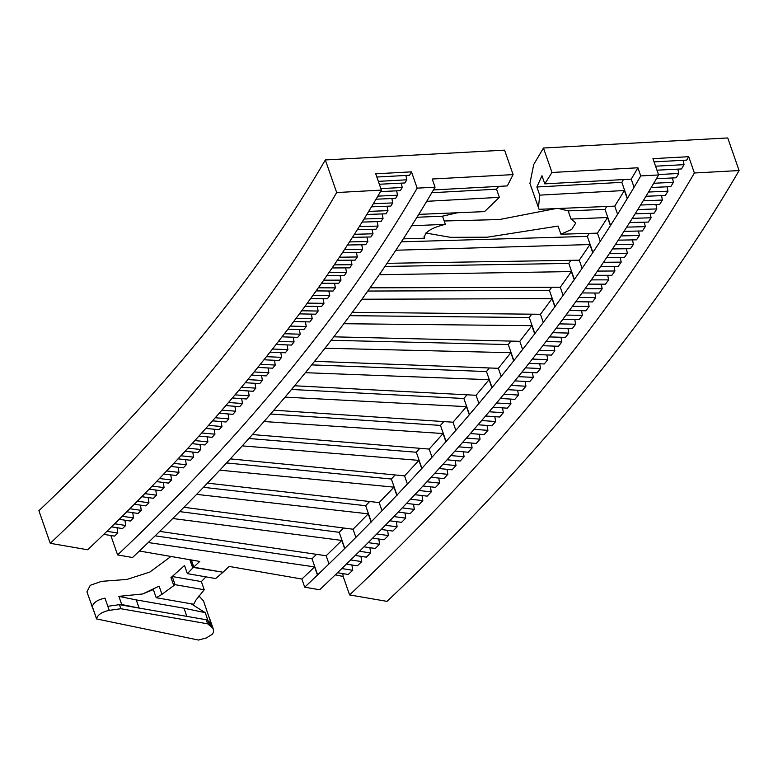 <?xml version="1.0" encoding="UTF-8"?>
<svg xmlns="http://www.w3.org/2000/svg" width="778" height="778" viewBox="0 0 778 778"><rect width="100%" height="100%" fill="white"/><g stroke="black" fill="none" stroke-linecap="round" stroke-linejoin="round"><path stroke-width="1.17" d="M205.927 576.868L201.376 581.594L204.215 589.743L175.06 584.677L172.22 576.517L184.532 565.48L187.372 573.639L193.576 567.181L223.023 572.238L229.16 566.433L301.883 579.036L304.713 587.186L319.67 589.763A2347.547 1166.669 160.8 0 0 658.616 174.953L640.751 175.925A2327.679 1156.798 -19.2 0 1 634.07 187.294L631.23 179.144L544.795 183.861L551.981 172.473L637.911 167.776A2327.679 1156.798 -19.2 0 1 631.23 179.144M187.372 573.639L215.623 578.55L223.023 572.238L193.304 567.434L190.668 559.859L193.314 567.434L199.771 561.434L139.398 551.019M117.604 554.928L132.571 557.505A2098.869 1043.084 160.8 0 0 435.058 187.177L417.173 188.15A2078.972 1033.194 -19.2 0 1 117.604 554.928L110.846 535.507M50.259 543.316L87.671 549.764A2039.187 1013.423 160.8 0 0 381.395 190.104L336.689 192.555A1989.453 988.702 -19.2 0 1 50.259 543.316L38.9 510.708A1989.453 988.702 160.8 0 0 325.33 159.947L336.689 192.555M148.238 542.548L314.613 566.909A2327.679 1156.798 -19.2 0 1 301.883 579.036M172.774 518.508L341.805 540.428A2327.679 1156.798 -19.2 0 1 326.167 555.755L159.723 531.384M196.62 494.37L368.247 513.84A2327.679 1156.798 -19.2 0 1 353.047 529.225L183.939 507.305M219.785 470.165L393.95 487.154A2327.679 1156.798 -19.2 0 1 379.178 502.598L207.473 483.128M242.259 445.872L418.885 460.382A2327.679 1156.798 -19.2 0 1 404.56 475.883L230.317 458.874M264.014 421.53L443.061 433.541A2327.679 1156.798 -19.2 0 1 429.174 449.081L252.461 434.562M285.059 397.13L466.45 406.641A2327.679 1156.798 -19.2 0 1 453.01 422.211L273.895 410.191M305.384 372.691L489.051 379.693A2327.679 1156.798 -19.2 0 1 476.068 395.282L294.599 385.771M324.971 348.223L510.845 352.697A2327.679 1156.798 -19.2 0 1 498.338 368.315L314.584 361.313M343.818 323.726L531.841 325.671A2327.679 1156.798 -19.2 0 1 519.792 341.309L333.83 336.825M361.916 299.229L552.01 298.635A2327.679 1156.798 -19.2 0 1 540.447 314.273L352.327 312.328M379.265 274.722L571.363 271.58A2327.679 1156.798 -19.2 0 1 560.277 287.228L370.085 287.821M395.846 250.234L589.88 244.545A2327.679 1156.798 -19.2 0 1 579.27 260.183L387.074 263.324M411.659 225.756L445.356 224.346C430.856 227.935 423.932 232.554 424.584 238.214L403.296 238.836M424.214 237.465L424.049 236.687M426.694 201.317L499.359 197.349L484.558 211.606L418.759 214.378M435.058 187.177L432.218 179.018L513.11 174.603L507.295 185.913L433.434 189.949M513.11 174.603L504.591 150.144L325.33 159.947M444.18 220.981L499.379 219.552L555.589 208.621M538.425 207.891L539.718 195.142L624.384 190.513A2327.679 1156.798 -19.2 0 1 614.756 206.131L539.076 209.311L529.915 183.433L533.727 164.498L543.462 148.014L551.981 172.473M335.328 574.835L343.186 576.488L349.604 594.927L387.026 601.375A2437.075 1211.161 160.8 0 0 739.1 170.547L727.741 137.949L543.462 148.014M198.915 595.929L203.486 600.869L212.657 627.914L207.638 623.82L206.228 619.745L207.94 620.786L209.36 624.86M95.188 614.873L86.932 591.844L90.258 585.309L101.539 581.351L126.97 579.435L149.921 572.015L170.975 556.465M589.88 244.545L592.719 252.694A2327.679 1156.798 -19.2 0 1 582.109 268.332L579.27 260.183M571.363 271.58L574.203 279.74A2327.679 1156.798 -19.2 0 1 563.116 295.377L560.277 287.228M552.01 298.635L554.85 306.785A2327.679 1156.798 -19.2 0 1 543.287 322.423L540.447 314.273M531.841 325.671L534.68 333.82A2327.679 1156.798 -19.2 0 1 522.631 349.458L519.792 341.309M510.845 352.697L513.684 360.846A2327.679 1156.798 -19.2 0 1 501.178 376.464L498.338 368.315M489.051 379.693L491.891 387.843A2327.679 1156.798 -19.2 0 1 478.908 403.442L476.068 395.282M466.45 406.641L469.29 414.791A2327.679 1156.798 -19.2 0 1 455.85 430.36L453.01 422.211M443.061 433.541L445.901 441.7A2327.679 1156.798 -19.2 0 1 432.014 457.231L429.174 449.081M418.885 460.382L421.725 468.541A2327.679 1156.798 -19.2 0 1 407.4 484.033L404.56 475.883M393.95 487.154L396.79 495.304A2327.679 1156.798 -19.2 0 1 382.017 510.747L379.178 502.598M368.247 513.84L371.087 521.989A2327.679 1156.798 -19.2 0 1 355.877 537.384L353.047 529.225M341.805 540.428L344.644 548.578A2327.679 1156.798 -19.2 0 1 329.006 563.904L326.167 555.755M637.911 167.776L640.751 175.925M624.384 190.513L627.224 198.662A2327.679 1156.798 -19.2 0 1 617.596 214.281L614.756 206.131M607.56 217.509L610.399 225.669A2327.679 1156.798 -19.2 0 1 600.276 241.297L597.436 233.147L560.919 234.217L571.752 229.364L575.798 222.965L571.003 219.056L607.56 217.509A2327.679 1156.798 -19.2 0 1 597.436 233.147M425.858 233.03L450.501 237.329L487.271 237.202L558.079 226.067L560.919 234.217M600.276 241.297L592.719 252.694M617.596 214.281L610.399 225.669M623.45 179.562L621.836 182.344L536.878 186.992L541.955 175.711L544.795 183.861M634.07 187.294L627.224 198.662M314.613 566.909L317.453 575.059A2327.679 1156.798 -19.2 0 1 304.713 587.186M329.006 563.904L317.453 575.059M317.696 575.088L312.017 558.789L155.172 535.828M355.877 537.384L344.644 548.578M344.887 548.607L339.208 532.308L179.66 511.613M382.017 510.747L371.087 521.989M371.339 522.019L365.66 505.71L203.457 487.32M407.4 484.033L396.79 495.304M397.043 495.333L391.363 479.024L226.544 462.949M432.014 457.231L421.725 468.541M421.987 468.56L416.308 452.251L248.921 438.5M455.85 430.36L445.901 441.7M446.164 441.719L440.484 425.41L270.588 414.013M478.908 403.442L469.29 414.791M469.552 414.81L463.873 398.501L291.517 389.467M501.178 376.464L491.891 387.843M492.153 387.852L486.474 371.544L311.706 364.892M522.631 349.458L513.684 360.846M513.957 360.856L508.277 344.547L331.156 340.287M543.287 322.423L534.68 333.82M534.953 333.83L529.273 317.521L349.857 315.674M563.116 295.377L554.85 306.785M555.132 306.785L549.453 290.476L367.79 291.05M582.109 268.332L574.203 279.74M574.485 279.73L568.806 263.431L384.964 266.436M593.001 252.685L587.322 236.386L401.351 241.832M316.539 554.344L312.017 558.789M369.657 501.518L365.66 505.71M419.819 448.313L416.308 452.251M466.936 394.806L463.873 398.501M510.932 341.095L508.277 344.547M551.728 287.257L549.453 290.476M570.906 260.319L568.806 263.431M531.734 314.186L529.273 317.521M489.333 367.975L486.474 371.544M443.761 421.588L440.484 425.41M395.117 474.959L391.363 479.024M343.458 527.99L339.208 532.308M589.257 233.381L587.322 236.386M498.669 186.389L496.529 189.19L431.8 192.73M606.772 206.462L605.002 209.35L568.164 210.896L558.614 208.494M457.474 212.744L442.517 216.187L416.969 217.266M442.517 216.187L445.356 224.346M496.529 189.19L499.359 197.349M539.718 195.142L536.878 186.992M571.003 219.056L568.164 210.896M610.681 225.649L605.002 209.35M627.515 198.653L621.836 182.344M658.616 174.953L652.937 158.644L688.715 156.689L694.384 172.998A2387.342 1186.45 -19.2 0 1 349.604 594.927M739.1 170.547L694.384 172.998M381.395 190.104L375.725 173.805L411.494 171.85L417.173 188.15M635.159 213.794L654.035 213.221A2387.342 1186.45 -19.2 0 0 656.807 208.912L655.893 204.488M632.3 218.346L651.089 217.782L650.175 213.337M377.155 221.633L378.059 226.077L359.271 226.641M362.12 222.09L381.016 221.516A2078.972 1033.194 -19.2 0 0 383.048 218.355L364.036 219.007M640.605 205.022L659.705 204.361A2387.342 1186.45 -19.2 0 0 662.428 200.053L661.514 195.648M656.807 208.912L637.795 209.574M366.846 214.456L385.956 213.804A2078.972 1033.194 -19.2 0 0 387.959 210.634L368.723 211.383M383.048 218.355L382.134 213.931M629.616 222.576L648.278 222.09A2387.342 1186.45 -19.2 0 0 651.089 217.782M626.708 227.137L645.283 226.641L644.379 222.187M645.973 196.251L665.287 195.502A2387.342 1186.45 -19.2 0 0 667.971 191.194L667.047 186.808M662.428 200.053L643.202 200.792M371.485 206.831L390.819 206.082A2078.972 1033.194 -19.2 0 0 392.793 202.922L373.333 203.748M387.959 210.634L387.045 206.228M623.995 231.358L642.434 230.959A2387.342 1186.45 -19.2 0 0 645.283 226.641M621.038 235.919L639.39 235.51L638.485 231.047M651.244 187.479L670.782 186.642A2387.342 1186.45 -19.2 0 0 673.417 182.344L672.493 177.968M667.971 191.194L648.521 192.03M376.046 199.207L395.603 198.371A2078.972 1033.194 -19.2 0 0 397.548 195.21L377.875 196.134M392.793 202.922L391.869 198.536M618.277 240.149L636.492 239.828A2387.342 1186.45 -19.2 0 0 639.39 235.51M615.272 244.71L633.409 244.38L632.514 239.896M656.418 178.716L676.189 177.792A2387.342 1186.45 -19.2 0 0 678.776 173.494L677.852 169.127M673.417 182.344L653.744 183.258M380.539 191.583L400.32 190.659A2078.972 1033.194 -19.2 0 0 402.226 187.508L380.87 188.587M397.548 195.21L396.624 190.834M612.471 248.941L630.472 248.697A2387.342 1186.45 -19.2 0 0 633.409 244.38M609.417 253.502L627.34 253.258L626.446 248.746M656.963 170.188L681.499 168.943A2387.342 1186.45 -19.2 0 0 684.047 164.644L683.113 160.297M678.776 173.494L658.47 174.525M379.363 184.25L404.949 182.956A2078.972 1033.194 -19.2 0 0 406.826 179.806L378.351 181.362M402.226 187.508L401.302 183.141M606.568 257.732L624.355 257.567A2387.342 1186.45 -19.2 0 0 627.34 253.258M603.475 262.293L621.184 262.128L620.29 257.606M654.065 161.882L686.721 160.103A2387.342 1186.45 -19.2 0 0 688.715 156.689M684.047 164.644L655.572 166.2M376.853 177.044L409.5 175.254A2078.972 1033.194 -19.2 0 0 411.494 171.85M406.826 179.806L405.892 175.449M600.587 266.533L618.16 266.436A2387.342 1186.45 -19.2 0 0 621.184 262.128M597.446 271.094L614.941 270.997L614.046 266.455M594.518 275.324L611.868 275.305A2387.342 1186.45 -19.2 0 0 614.941 270.997M591.329 279.886L608.6 279.866L607.725 275.315M588.353 284.126L605.498 284.184A2387.342 1186.45 -19.2 0 0 608.6 279.866M585.124 288.687L602.182 288.745L601.306 284.164M582.109 292.927L599.031 293.053A2387.342 1186.45 -19.2 0 0 602.182 288.745M578.832 297.488L595.685 297.614L594.8 293.024M575.769 301.728L592.486 301.922A2387.342 1186.45 -19.2 0 0 595.685 297.614M572.452 306.289L589.092 306.483L588.217 301.874M569.35 310.529L585.853 310.792A2387.342 1186.45 -19.2 0 0 589.092 306.483M565.985 315.08L582.411 315.353L581.545 310.723M562.834 319.32L579.133 319.661A2387.342 1186.45 -19.2 0 0 582.411 315.353M559.431 323.881L575.652 324.222L574.777 319.573M556.241 328.121L572.326 328.53A2387.342 1186.45 -19.2 0 0 575.652 324.222M552.788 332.683L568.796 333.081L567.94 328.423M549.56 336.923L565.441 337.389A2387.342 1186.45 -19.2 0 0 568.796 333.081M546.059 341.484L561.862 341.95L561.006 337.263M542.791 345.724L558.468 346.259A2387.342 1186.45 -19.2 0 0 561.862 341.95M539.251 350.275L554.85 350.81L553.985 346.103M535.935 354.515L551.408 355.108A2387.342 1186.45 -19.2 0 0 554.85 350.81M532.346 359.066L547.741 359.669L546.885 354.943M528.991 363.307L544.26 363.968A2387.342 1186.45 -19.2 0 0 547.741 359.669M525.364 367.858L540.554 368.519L539.708 363.773M521.97 372.098L537.034 372.818A2387.342 1186.45 -19.2 0 0 540.554 368.519M518.294 376.649L533.28 377.369L532.434 372.604M514.851 380.889L529.721 381.667A2387.342 1186.45 -19.2 0 0 533.28 377.369M511.136 385.441L525.928 386.209L525.082 381.424M507.655 389.671L522.32 390.507A2387.342 1186.45 -19.2 0 0 525.928 386.209M503.901 394.222L518.488 395.049L517.642 390.245M500.38 398.453L514.841 399.347A2387.342 1186.45 -19.2 0 0 518.488 395.049M496.578 402.994L510.961 403.889L510.125 399.056M493.009 407.234L507.275 408.178A2387.342 1186.45 -19.2 0 0 510.961 403.889M489.168 411.776L503.356 412.719L502.53 407.866M485.56 416.006L499.632 417.008A2387.342 1186.45 -19.2 0 0 503.356 412.719M481.679 420.538L495.674 421.54L494.837 416.668M478.032 424.769L491.91 425.829A2387.342 1186.45 -19.2 0 0 495.674 421.54M474.103 429.31L487.903 430.36L487.077 425.459M470.418 433.531L484.101 434.639A2387.342 1186.45 -19.2 0 0 487.903 430.36M466.44 438.072L480.055 439.171L479.229 434.25M462.716 442.293L476.204 443.45A2387.342 1186.45 -19.2 0 0 480.055 439.171M458.699 446.825L472.12 447.972L471.293 443.022M454.936 451.046L468.23 452.251A2387.342 1186.45 -19.2 0 0 472.12 447.972M450.88 455.568L464.106 456.764L463.289 451.804M447.068 459.788L460.177 461.043A2387.342 1186.45 -19.2 0 0 464.106 456.764M442.974 464.31L456.005 465.555L455.198 460.566M439.123 468.531L452.047 469.824A2387.342 1186.45 -19.2 0 0 456.005 465.555M434.98 473.043L447.836 474.337L447.019 469.319M431.1 477.254L443.83 478.606A2387.342 1186.45 -19.2 0 0 447.836 474.337M426.918 481.776L439.58 483.109L438.773 478.071M422.989 485.978L435.534 487.368A2387.342 1186.45 -19.2 0 0 439.58 483.109M418.768 490.49L431.245 491.871L430.438 486.804M414.8 494.701L427.161 496.131A2387.342 1186.45 -19.2 0 0 431.245 491.871M410.531 499.204L422.824 500.633L422.026 495.537M406.534 503.405L418.71 504.883A2387.342 1186.45 -19.2 0 0 422.824 500.633M402.216 507.908L414.334 509.376L413.536 504.251M398.18 512.109L410.181 513.616A2387.342 1186.45 -19.2 0 0 414.334 509.376M393.833 516.602L405.766 518.109L404.968 512.965M389.749 520.793L401.565 522.349A2387.342 1186.45 -19.2 0 0 405.766 518.109M385.353 525.286L397.111 526.832L396.323 521.659M381.239 529.478L392.88 531.073A2387.342 1186.45 -19.2 0 0 397.111 526.832M376.805 533.961L388.378 535.546L387.6 530.343M372.652 538.152L384.108 539.776A2387.342 1186.45 -19.2 0 0 388.378 535.546M368.179 542.626L379.576 544.25L378.789 539.018M363.978 546.808L375.268 548.48A2387.342 1186.45 -19.2 0 0 379.576 544.25M359.465 551.281L370.688 552.944L369.91 547.683M355.235 555.463L366.35 557.165A2387.342 1186.45 -19.2 0 0 370.688 552.944M350.684 559.927L361.731 561.619L360.953 556.338M346.404 564.099L357.345 565.839A2387.342 1186.45 -19.2 0 0 361.731 561.619M341.814 568.562L352.697 570.293L351.919 564.974M337.506 572.734L348.272 574.495A2387.342 1186.45 -19.2 0 0 352.697 570.293M343.186 576.488L342.806 573.6M106.946 531.306L117.818 533.027L117.05 527.717M111.536 526.842L122.477 528.573A2078.972 1033.194 -19.2 0 0 125.705 525.481L124.927 520.2M125.705 525.481L114.648 523.788M119.199 519.315L130.325 521.027A2078.972 1033.194 -19.2 0 0 133.515 517.924L132.737 512.663M133.515 517.924L122.292 516.271M126.804 511.788L138.095 513.461A2078.972 1033.194 -19.2 0 0 141.256 510.358L140.478 505.126M141.256 510.358L129.858 508.734M134.331 504.251L145.797 505.885A2078.972 1033.194 -19.2 0 0 148.938 502.783L148.151 497.58M148.938 502.783L137.366 501.197M141.791 496.704L153.441 498.299A2078.972 1033.194 -19.2 0 0 156.543 495.187L155.756 490.014M156.543 495.187L144.796 493.651M149.181 489.158L161.007 490.704A2078.972 1033.194 -19.2 0 0 164.09 487.592L163.292 482.448M164.09 487.592L152.157 486.085M156.504 481.592L168.505 483.109A2078.972 1033.194 -19.2 0 0 171.568 479.987L170.771 474.872M171.568 479.987L159.451 478.519M163.759 474.026L175.945 475.494A2078.972 1033.194 -19.2 0 0 178.969 472.372L178.172 467.286M178.969 472.372L166.677 470.953M170.936 466.44L183.307 467.879A2078.972 1033.194 -19.2 0 0 186.302 464.748L185.504 459.681M186.302 464.748L173.834 463.367M178.055 458.855L190.6 460.245A2078.972 1033.194 -19.2 0 0 193.576 457.124L192.769 452.076M193.576 457.124L180.914 455.782M185.096 451.269L197.836 452.611A2078.972 1033.194 -19.2 0 0 200.773 449.48L199.965 444.462M200.773 449.48L187.926 448.186M192.059 443.674L204.993 444.967A2078.972 1033.194 -19.2 0 0 207.901 441.836L207.094 436.847M207.901 441.836L194.87 440.591M198.964 436.069L212.073 437.324A2078.972 1033.194 -19.2 0 0 214.961 434.182L214.144 429.213M214.961 434.182L201.735 432.986M205.791 428.454L219.095 429.66A2078.972 1033.194 -19.2 0 0 221.954 426.529L221.127 421.579M221.954 426.529L208.533 425.371M212.54 420.84L226.038 421.997A2078.972 1033.194 -19.2 0 0 228.868 418.856L228.042 413.935M228.868 418.856L215.263 417.757M219.231 413.225L232.914 414.334A2078.972 1033.194 -19.2 0 0 235.715 411.192L234.888 406.291M235.715 411.192L221.915 410.142M225.834 405.601L239.721 406.661A2078.972 1033.194 -19.2 0 0 242.493 403.51L241.657 398.637M242.493 403.51L228.489 402.518M232.379 397.976L246.451 398.978A2078.972 1033.194 -19.2 0 0 249.193 395.827L248.357 390.974M249.193 395.827L235.005 394.884M238.836 390.342L253.113 391.285A2078.972 1033.194 -19.2 0 0 255.826 388.134L254.989 383.311M255.826 388.134L241.433 387.25M245.235 382.708L259.706 383.603A2078.972 1033.194 -19.2 0 0 262.39 380.442L261.544 375.638M262.39 380.442L247.803 379.615M251.547 375.064L266.222 375.9A2078.972 1033.194 -19.2 0 0 268.877 372.75L268.031 367.955M268.877 372.75L254.085 371.972M257.8 367.42L272.67 368.198A2078.972 1033.194 -19.2 0 0 275.286 365.047L274.44 360.282M275.286 365.047L260.299 364.328M263.966 359.776L279.039 360.496A2078.972 1033.194 -19.2 0 0 281.636 357.335L280.78 352.59M281.636 357.335L266.446 356.684M270.063 352.133L285.341 352.794A2078.972 1033.194 -19.2 0 0 287.899 349.633L287.053 344.907M287.899 349.633L272.504 349.04M276.083 344.479L291.565 345.082A2078.972 1033.194 -19.2 0 0 294.094 341.921L293.238 337.214M294.094 341.921L278.495 341.386M282.035 336.835L297.721 337.37A2078.972 1033.194 -19.2 0 0 300.22 334.2L299.365 329.522M300.22 334.2L284.417 333.733M287.909 329.182L303.799 329.648A2078.972 1033.194 -19.2 0 0 306.269 326.488L305.404 321.82M306.269 326.488L290.262 326.079M293.705 321.528L309.8 321.927A2078.972 1033.194 -19.2 0 0 312.241 318.766L311.375 314.118M312.241 318.766L296.019 318.426M299.423 313.874L315.732 314.205A2078.972 1033.194 -19.2 0 0 318.144 311.044L317.268 306.415M318.144 311.044L301.718 310.772M305.073 306.221L321.586 306.483A2078.972 1033.194 -19.2 0 0 323.969 303.323L323.094 298.713M323.969 303.323L307.329 303.119M310.636 298.558L327.373 298.762A2078.972 1033.194 -19.2 0 0 329.716 295.601L328.841 291.001M329.716 295.601L312.873 295.465M316.131 290.904L333.072 291.04A2078.972 1033.194 -19.2 0 0 335.396 287.87L334.511 283.299M335.396 287.87L318.328 287.811M321.547 283.25L338.702 283.309A2078.972 1033.194 -19.2 0 0 340.988 280.148L340.112 275.587M340.988 280.148L323.716 280.168M326.896 275.606L344.265 275.587A2078.972 1033.194 -19.2 0 0 346.511 272.417L345.626 267.875M346.511 272.417L329.026 272.514M332.157 267.953L349.74 267.856A2078.972 1033.194 -19.2 0 0 351.967 264.695L351.072 260.173M351.967 264.695L334.258 264.86M337.341 260.299L355.147 260.134A2078.972 1033.194 -19.2 0 0 357.335 256.964L356.441 252.461M357.335 256.964L339.422 257.217M342.456 252.656L360.467 252.403A2078.972 1033.194 -19.2 0 0 362.636 249.242L361.731 244.749M362.636 249.242L344.498 249.563M347.484 245.012L365.718 244.681A2078.972 1033.194 -19.2 0 0 367.848 241.52L366.953 237.047M367.848 241.52L349.497 241.919M352.444 237.368L370.892 236.959A2078.972 1033.194 -19.2 0 0 372.993 233.799L372.088 229.335M372.993 233.799L354.418 234.285M357.326 229.724L375.988 229.238A2078.972 1033.194 -19.2 0 0 378.059 226.077M117.818 533.027A2078.972 1033.194 -19.2 0 1 114.57 536.12L103.795 534.35M136.257 599.926L139.116 608.056L136.257 599.926L118.869 596.366L142.598 593.984L153.354 589.559L156.193 597.708L161.97 594.324L175.06 584.677M156.193 597.708L193.722 604.243L195.852 600.217L204.215 589.743M109.241 610.36L107.821 606.286L119.433 604.652L120.853 608.727L109.241 610.36C101.772 612.004 97.561 614.834 96.608 618.85L95.188 614.776L96.521 618.928L198.487 640.051L206.355 637.941L212.258 634.294L213.435 632.358L213.571 629.917L212.657 627.914M201.376 581.594L172.22 576.517L170.966 577.539L173.805 585.688M191.106 603.786L205.227 612.656L209.486 624.89M205.227 612.656L184.007 608.231M121.699 604.516L119.433 604.652L138.99 608.056L121.699 604.516L118.869 596.366M208.066 620.815L211.237 623.839M136.276 599.906L184.007 608.202L186.837 616.361L139.106 608.075L206.228 619.745M189.861 559.722L192.73 567.979L189.851 559.722M92.349 606.723L93.35 609.602M209.399 621.846L210.819 625.92M120.853 608.727L207.638 623.82M193.8 566.977L191.369 559.985L193.8 566.977M199.236 561.93L199.012 561.298M95.188 614.776L92.349 606.616C93.302 602.61 97.513 599.78 104.981 598.126L107.821 606.276M142.598 593.984L159.13 586.165L161.97 594.324M190.386 559.81L193.109 567.629M213.415 629.392L209.165 617.168M91.191 604.068L92.601 608.143"/></g></svg>
